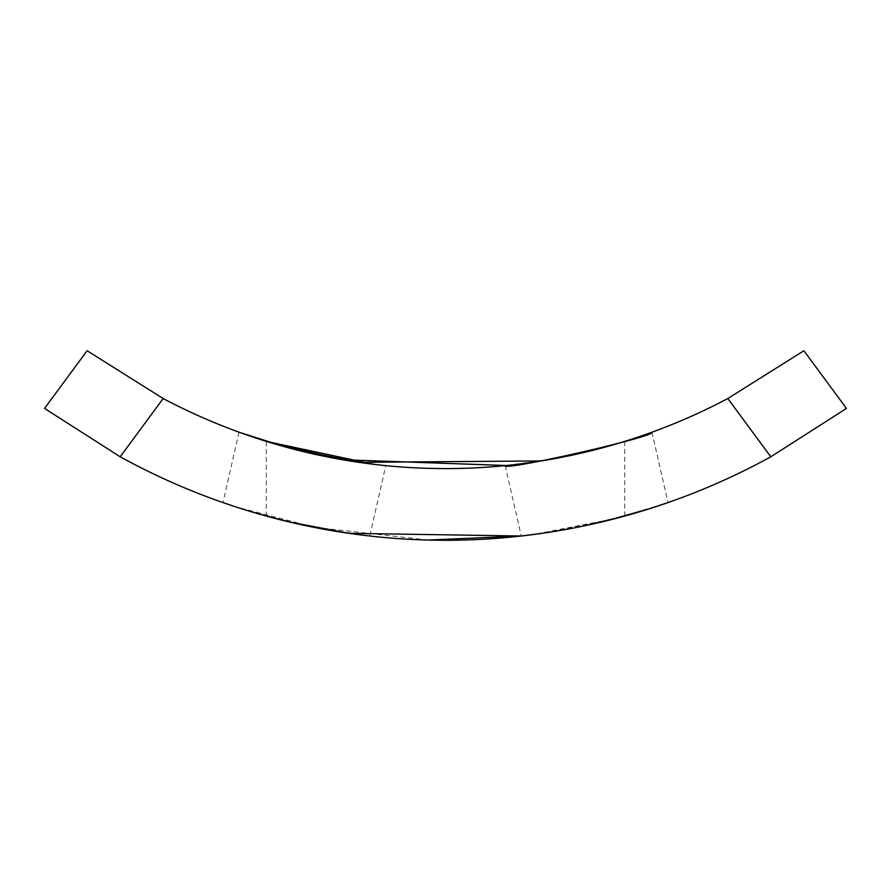 <?xml version="1.0" encoding="UTF-8"?>
<svg xmlns="http://www.w3.org/2000/svg" width="891" height="891" viewBox="0 0 891 891"><rect width="100%" height="100%" fill="white"/><g stroke="black" fill="none" stroke-linecap="round" stroke-linejoin="round"><path stroke-width="0.67" stroke-dasharray="4.46 3.34" d="M428.27 540.046L312.908 527.127L266.298 516.067L266.298 441.379M624.702 516.067L624.702 441.379L609.734 445.823L567.634 456.103M557.287 458.152L506.3 465.514M583.204 526.08L544.145 533.03M522.048 535.914L521.324 536.003M367.27 463.498L385.792 465.625L369.754 536.003L316.606 527.851L234.801 506.567M239.022 432.191L222.984 502.569L244.635 509.719L297.282 523.808M385.792 465.625L373.875 464.322M651.978 432.191L668.016 502.569L616.572 518.25L533.631 534.5M505.208 465.625L521.246 536.003L547.252 532.562M541.338 460.937L548.344 459.767M568.413 455.947L624.702 441.379M343.737 459.945L349.729 460.937M803.905 350.731L727.824 398.533L770.793 456.805L846.45 408.423L803.905 350.731M120.207 456.805L163.176 398.533L87.095 350.731L44.55 408.423L120.207 456.805A675.601 675.601 0 0 0 770.793 456.805M163.176 398.533A603.92 603.92 0 0 0 727.824 398.533M571.109 528.486L586.623 525.367M342.144 532.317L364.942 535.446M521.246 536.003L547.709 532.495L607.573 520.544"/><path stroke-width="1.34" d="M567.634 456.103L557.287 458.152M506.3 465.514L342.278 459.7L286.579 447.304L239.022 432.191L272.746 443.35L343.737 459.945M623.889 516.29L583.204 526.08M544.145 533.03L522.048 535.914M521.324 536.003L348.971 533.33L288.383 521.747L266.298 516.067M234.801 506.567L222.984 502.569M373.875 464.322L266.298 441.39L291.29 448.563L358.817 462.329L541.338 460.937M533.631 534.5L521.246 536.003L428.27 540.046M651.978 432.191C657.658 436.145 501.822 471.651 505.208 465.625C501.778 471.651 657.558 436.178 651.978 432.191M548.344 459.767L568.413 455.947M349.729 460.937L367.27 463.498M727.824 398.533L803.905 350.731L846.45 408.423L770.793 456.805L727.824 398.533A603.92 603.92 0 0 1 163.176 398.533L120.207 456.805A675.601 675.601 0 0 0 770.793 456.805M120.207 456.805L44.55 408.423L87.095 350.731L163.176 398.533M547.252 532.562L571.109 528.486M586.623 525.367L623.6 516.368M297.282 523.808L342.144 532.317M364.942 535.446L369.754 536.003M607.573 520.544L650.976 508.26L668.016 502.569"/></g></svg>
